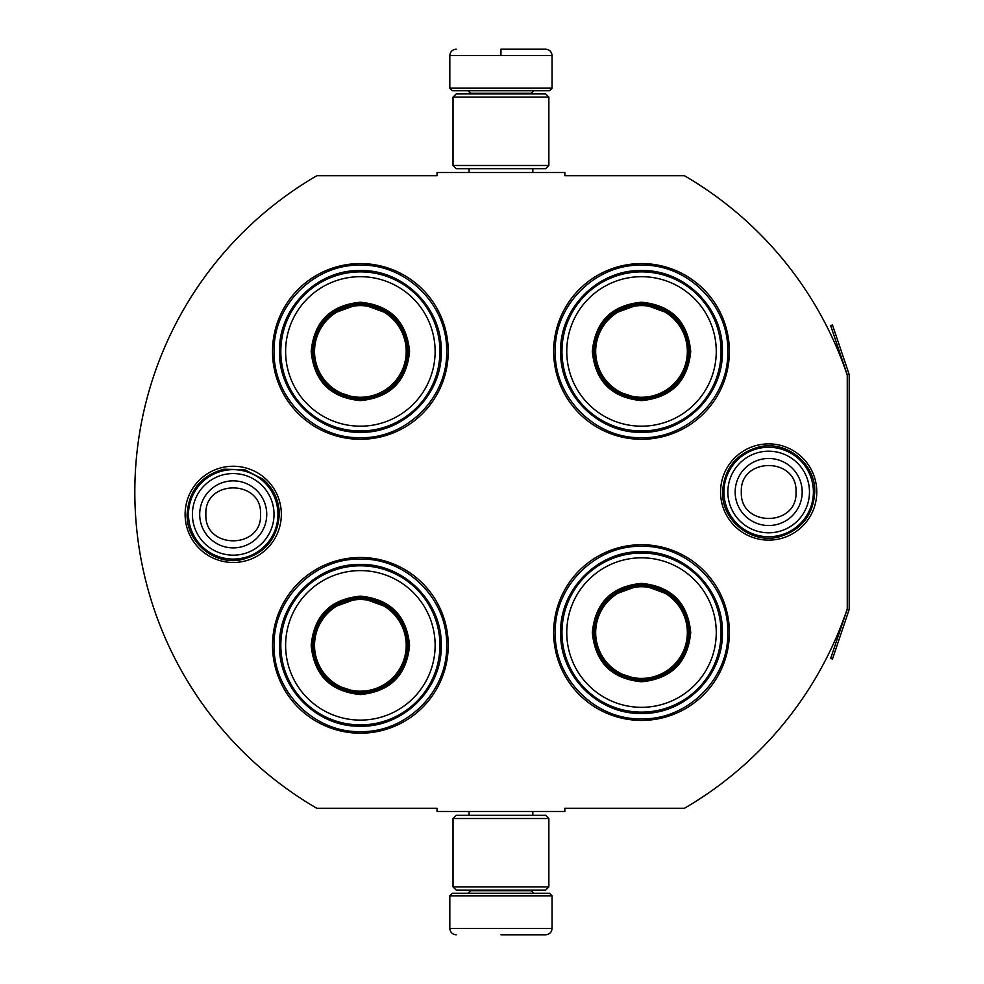 <?xml version="1.0" encoding="UTF-8"?>
<svg xmlns="http://www.w3.org/2000/svg" width="984" height="984" viewBox="0 0 984 984"><rect width="100%" height="100%" fill="white"/><g stroke="black" fill="none" stroke-linecap="round" stroke-linejoin="round"><path stroke-width="1.48" d="M848.983 610.092A3.838 3.838 0 0 0 849.18 608.862L849.18 375.138A3.838 3.838 0 0 0 848.983 373.908L832.476 324.978L830.668 325.593L847.163 374.523A1.919 1.919 0 0 1 847.261 375.138L847.261 375.138A365.802 365.802 0 0 0 684.409 175.718L564.841 175.718L564.841 172.52L437.044 172.52L437.044 175.718L316.836 175.718A365.802 365.802 0 0 0 316.836 808.282L437.044 808.282L437.044 811.48L564.841 811.48L564.841 808.282L684.409 808.282A365.802 365.802 0 0 0 847.261 608.862L847.261 608.862A1.919 1.919 0 0 1 847.163 609.477L830.668 658.407L832.476 659.022L848.983 610.092L847.163 609.477M847.261 375.138L847.261 608.862M768.676 540.118A48.118 48.118 0 0 1 720.559 492A48.118 48.118 0 0 1 768.676 443.882A48.118 48.118 0 0 1 816.781 492A48.118 48.118 0 0 1 768.676 540.118M233.22 562.479A48.118 48.118 0 0 1 185.103 514.361A48.118 48.118 0 0 1 233.22 466.244A48.118 48.118 0 0 1 281.338 514.361A48.118 48.118 0 0 1 233.22 562.479M448.237 351.423A87.859 87.859 0 0 0 360.378 263.577A87.859 87.859 0 0 0 272.519 351.423A87.859 87.859 0 0 0 360.378 439.282A87.859 87.859 0 0 0 448.237 351.423M448.237 645.356A87.859 87.859 0 0 0 360.378 557.497A87.859 87.859 0 0 0 272.519 645.356A87.859 87.859 0 0 0 360.378 733.203A87.859 87.859 0 0 0 448.237 645.356M729.378 632.577A87.859 87.859 0 0 0 641.519 544.718A87.859 87.859 0 0 0 553.66 632.577A87.859 87.859 0 0 0 641.519 720.423A87.859 87.859 0 0 0 729.378 632.577M729.378 351.423A87.859 87.859 0 0 0 641.519 263.577A87.859 87.859 0 0 0 553.66 351.423A87.859 87.859 0 0 0 641.519 439.282A87.859 87.859 0 0 0 729.378 351.423M360.378 559.096C406.466 557.903 447.818 599.256 446.638 645.356C447.818 691.444 406.466 732.797 360.378 731.616C314.277 732.797 272.937 691.444 274.118 645.356C272.937 599.256 314.277 557.903 360.378 559.096M360.378 265.163C406.466 263.983 447.818 305.335 446.638 351.423C447.818 397.524 406.466 438.864 360.378 437.683C314.277 438.864 272.937 397.524 274.118 351.423C272.937 305.335 314.277 263.983 360.378 265.163M641.519 437.683C595.418 438.864 554.078 397.524 555.259 351.423C554.078 305.335 595.418 263.983 641.519 265.163C687.607 263.983 728.959 305.335 727.779 351.423C728.959 397.524 687.607 438.864 641.519 437.683M641.519 718.837C595.418 720.017 554.078 678.665 555.259 632.577C554.078 586.476 595.418 545.136 641.519 546.317C687.607 545.136 728.959 586.476 727.779 632.577C728.959 678.665 687.607 720.017 641.519 718.837M449.823 895.821L552.061 895.821L549.502 893.263L452.382 893.263L449.823 895.821L449.823 928.416C450.205 932.291 452.332 934.419 456.219 934.8M500.942 934.8L545.677 934.8L500.942 934.8M552.061 88.179L549.502 90.737L452.382 90.737L449.823 88.179L552.061 88.179L552.061 55.584C551.68 51.709 549.552 49.581 545.677 49.2M500.942 49.2L545.677 49.2L500.942 49.2M500.942 49.434L500.942 55.104M548.863 818.504L453.021 818.504L456.219 815.318L545.677 815.318L548.863 818.504L548.863 886.879L453.021 886.879L456.219 890.077L545.677 890.077L548.863 886.879M548.863 97.121L453.021 97.121L456.219 93.923L545.677 93.923L548.863 97.121L548.863 165.496L453.021 165.496L456.219 168.682L545.677 168.682L548.863 165.496M277.943 514.361A44.723 44.723 0 0 1 233.22 559.096A44.723 44.723 0 0 1 188.498 514.361A44.723 44.723 0 0 1 233.22 469.639A44.723 44.723 0 0 1 277.943 514.361M274.019 514.361A40.799 40.799 0 0 1 233.22 555.173A40.799 40.799 0 0 1 192.421 514.361A40.799 40.799 0 0 1 233.22 473.562A40.799 40.799 0 0 1 274.019 514.361M813.399 492A44.723 44.723 0 0 1 768.676 536.723A44.723 44.723 0 0 1 723.941 492A44.723 44.723 0 0 1 768.676 447.277A44.723 44.723 0 0 1 813.399 492M809.475 492A40.799 40.799 0 0 1 768.676 532.799A40.799 40.799 0 0 1 727.865 492A40.799 40.799 0 0 1 768.676 451.201A40.799 40.799 0 0 1 809.475 492M360.378 302.223C390.254 305.138 406.663 321.547 409.578 351.423C406.663 381.312 390.254 397.708 360.378 400.623C330.489 397.708 314.093 381.312 311.178 351.423C314.093 321.547 330.489 305.138 360.378 302.223M391.214 314.745L360.378 303.502C389.479 306.344 405.457 322.322 408.298 351.423C405.457 380.537 389.479 396.503 360.378 399.356C331.264 396.503 315.298 380.537 312.457 351.423C315.298 322.322 331.264 306.344 360.378 303.502L329.542 314.745M360.378 271.879A79.556 79.556 0 0 0 280.821 351.423A79.556 79.556 0 0 0 360.378 430.98A79.556 79.556 0 0 0 439.922 351.423A79.556 79.556 0 0 0 360.378 271.879M360.378 276.676A74.759 74.759 0 0 0 285.618 351.423A74.759 74.759 0 0 0 360.378 426.183A74.759 74.759 0 0 0 435.125 351.423A74.759 74.759 0 0 0 360.378 276.676M332.211 390.193L360.378 399.356M360.378 432.284C317.168 433.391 278.411 394.633 279.517 351.423C278.411 308.226 317.168 269.468 360.378 270.575C403.575 269.468 442.345 308.226 441.226 351.423C442.345 394.633 403.575 433.391 360.378 432.284M360.378 305.594A45.842 45.842 0 0 1 406.207 351.423A45.842 45.842 0 0 1 360.378 397.265A45.842 45.842 0 0 1 314.536 351.423A45.842 45.842 0 0 1 360.378 305.594M360.378 304.302A47.121 47.121 0 0 1 407.499 351.423A47.121 47.121 0 0 1 360.378 398.557A47.121 47.121 0 0 1 313.256 351.423A47.121 47.121 0 0 1 360.378 304.302A47.121 47.121 0 0 0 313.256 351.423A47.121 47.121 0 0 0 360.378 398.557M360.378 596.156C390.254 599.072 406.663 615.467 409.578 645.356C406.663 675.233 390.254 691.629 360.378 694.556C330.489 691.629 314.093 675.233 311.178 645.356C314.093 615.467 330.489 599.072 360.378 596.156M391.214 608.666L360.378 597.423C389.479 600.277 405.457 616.242 408.298 645.356C405.457 674.458 389.479 690.436 360.378 693.277C331.264 690.436 315.298 674.458 312.457 645.356C315.298 616.242 331.264 600.277 360.378 597.423L329.542 608.666M360.378 565.8A79.556 79.556 0 0 0 280.821 645.356A79.556 79.556 0 0 0 360.378 724.9A79.556 79.556 0 0 0 439.922 645.356A79.556 79.556 0 0 0 360.378 565.8M360.378 570.597A74.759 74.759 0 0 0 285.618 645.356A74.759 74.759 0 0 0 360.378 720.104A74.759 74.759 0 0 0 435.125 645.356A74.759 74.759 0 0 0 360.378 570.597M332.211 684.114L360.378 693.277M360.378 726.204C317.168 727.311 278.411 688.554 279.517 645.356C278.411 602.147 317.168 563.389 360.378 564.496C403.575 563.389 442.345 602.147 441.226 645.356C442.345 688.554 403.575 727.311 360.378 726.204M360.378 599.514A45.842 45.842 0 0 1 406.207 645.356A45.842 45.842 0 0 1 360.378 691.186A45.842 45.842 0 0 1 314.536 645.356A45.842 45.842 0 0 1 360.378 599.514M360.378 598.223A47.121 47.121 0 0 1 407.499 645.356A47.121 47.121 0 0 1 360.378 692.478A47.121 47.121 0 0 1 313.256 645.356A47.121 47.121 0 0 1 360.378 598.223A47.121 47.121 0 0 0 313.256 645.356A47.121 47.121 0 0 0 360.378 692.478M641.519 302.223C671.395 305.138 687.804 321.547 690.719 351.423C687.804 381.312 671.408 397.708 641.519 400.623C611.63 397.708 595.234 381.312 592.319 351.423C595.234 321.547 611.63 305.138 641.519 302.223M672.355 314.745L641.519 303.502C670.621 306.344 686.598 322.322 689.44 351.423C686.598 380.537 670.621 396.503 641.519 399.356C612.417 396.503 596.439 380.537 593.598 351.423C596.439 322.322 612.417 306.344 641.519 303.502L610.683 314.745M641.519 271.879A79.556 79.556 0 0 0 561.962 351.423A79.556 79.556 0 0 0 641.519 430.98A79.556 79.556 0 0 0 721.063 351.423A79.556 79.556 0 0 0 641.519 271.879M641.519 276.676A74.759 74.759 0 0 0 566.759 351.423A74.759 74.759 0 0 0 641.519 426.183A74.759 74.759 0 0 0 716.266 351.423A74.759 74.759 0 0 0 641.519 276.676M613.352 390.193L641.519 399.356M641.519 432.284C598.309 433.391 559.552 394.633 560.659 351.423C559.552 308.226 598.309 269.468 641.519 270.575C684.729 269.468 723.486 308.226 722.379 351.423C723.486 394.633 684.729 433.391 641.519 432.284M641.519 305.594A45.842 45.842 0 0 1 687.349 351.423A45.842 45.842 0 0 1 641.519 397.265A45.842 45.842 0 0 1 595.677 351.423A45.842 45.842 0 0 1 641.519 305.594M641.519 304.302A47.121 47.121 0 0 1 688.64 351.423A47.121 47.121 0 0 1 641.519 398.557A47.121 47.121 0 0 1 594.398 351.423A47.121 47.121 0 0 1 641.519 304.302A47.121 47.121 0 0 0 594.398 351.423A47.121 47.121 0 0 0 641.519 398.557M641.519 583.377C671.395 586.292 687.804 602.688 690.719 632.577C687.804 662.453 671.408 678.862 641.519 681.777C611.63 678.862 595.234 662.453 592.319 632.577C595.234 602.688 611.63 586.292 641.519 583.377M672.355 595.886L641.519 584.644C670.621 587.497 686.598 603.463 689.44 632.577C686.598 661.679 670.621 677.656 641.519 680.497C612.417 677.656 596.439 661.679 593.598 632.577C596.439 603.463 612.417 587.497 641.519 584.644L610.683 595.886M641.519 553.02A79.556 79.556 0 0 0 561.962 632.577A79.556 79.556 0 0 0 641.519 712.121A79.556 79.556 0 0 0 721.063 632.577A79.556 79.556 0 0 0 641.519 553.02M641.519 557.817A74.759 74.759 0 0 0 566.759 632.577A74.759 74.759 0 0 0 641.519 707.324A74.759 74.759 0 0 0 716.266 632.577A74.759 74.759 0 0 0 641.519 557.817M613.352 671.334L641.519 680.497M641.519 713.425C598.309 714.532 559.552 675.774 560.659 632.577C559.552 589.367 598.309 550.609 641.519 551.716C684.729 550.609 723.486 589.367 722.379 632.577C723.486 675.774 684.729 714.532 641.519 713.425M641.519 586.735A45.842 45.842 0 0 1 687.349 632.577A45.842 45.842 0 0 1 641.519 678.406A45.842 45.842 0 0 1 595.677 632.577A45.842 45.842 0 0 1 641.519 586.735M641.519 585.443A47.121 47.121 0 0 1 688.64 632.577A47.121 47.121 0 0 1 641.519 679.698A47.121 47.121 0 0 1 594.398 632.577A47.121 47.121 0 0 1 641.519 585.443A47.121 47.121 0 0 0 594.398 632.577A47.121 47.121 0 0 0 641.519 679.698M470.598 890.077L470.598 890.717L531.298 890.717L533.857 893.263M552.061 895.821L552.061 928.416L449.823 928.416M531.298 93.923L531.298 93.283L470.598 93.283L468.04 90.737M449.823 88.179L449.823 55.584L552.061 55.584M199.703 514.361A33.517 33.517 0 0 0 233.22 547.879A33.517 33.517 0 0 0 266.738 514.361A33.517 33.517 180 0 0 233.22 480.856A33.517 33.517 180 0 0 199.703 514.361M205.877 514.361C204.168 549.625 262.273 549.625 260.563 514.361C262.273 479.097 204.168 479.097 205.877 514.361M735.159 492A33.517 33.517 0 0 0 768.676 525.518A33.517 33.517 0 0 0 802.181 492A33.517 33.517 180 0 0 768.676 458.483A33.517 33.517 180 0 0 735.159 492M741.333 492C739.624 527.264 797.716 527.264 796.007 492C797.716 456.736 739.624 456.736 741.333 492M848.983 373.908L847.163 374.523M532.824 811.48L532.824 815.318M469.061 811.48L469.061 815.318M531.298 890.077L531.298 890.717M470.598 890.717L468.04 893.263M552.061 928.416C551.68 932.291 549.552 934.419 545.677 934.8M532.824 172.52L532.824 168.682M469.061 172.52L469.061 168.682M470.598 93.923L470.598 93.283M531.298 93.283L533.857 90.737M449.823 55.584C450.205 51.709 452.332 49.581 456.219 49.2M453.021 818.504L453.021 886.879M453.021 97.121L453.021 165.496M187.12 514.361C188.731 490.647 200.982 475.604 223.872 469.22L244.684 469.712L263.159 479.306C273.663 488.63 279.05 500.315 279.321 514.361C277.488 539.048 264.524 554.226 240.428 559.896C213.577 565.037 186.247 541.692 187.12 514.361M722.564 492C724.249 467.966 736.733 452.874 760.029 446.711C787.249 440.586 815.699 464.116 814.777 492C813.227 515.395 801.21 530.388 778.725 536.993C751.186 544.152 721.592 520.438 722.564 492"/></g></svg>
